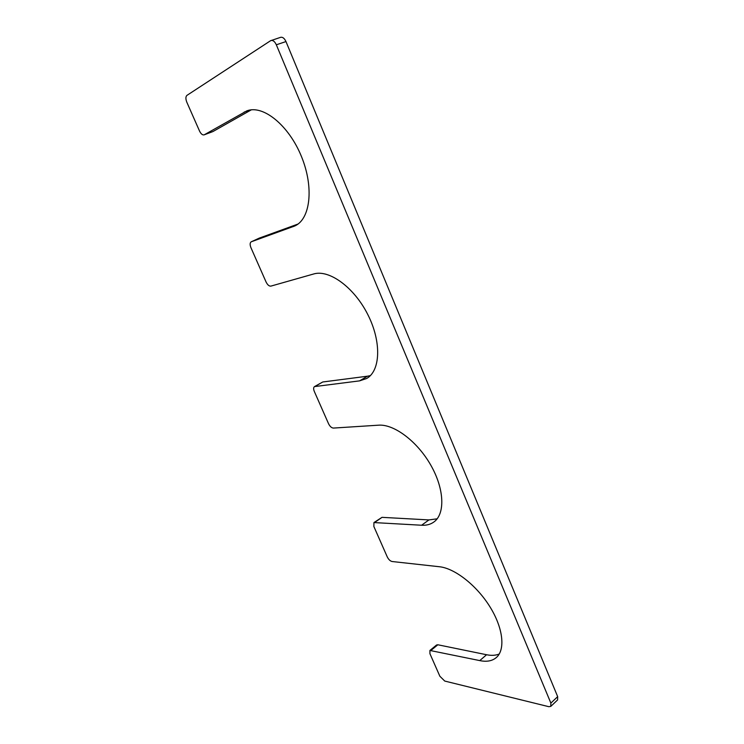 <?xml version="1.0" encoding="UTF-8"?>
<svg xmlns="http://www.w3.org/2000/svg" width="744" height="744" viewBox="0 0 744 744"><rect width="100%" height="100%" fill="white"/><g stroke="black" fill="none" stroke-linecap="round" stroke-linejoin="round"><path stroke-width="1.12" d="M314.498 386.601L359.566 380.872L367.499 376.194L322.738 381.988L314.498 386.601C313.419 387.429 313.354 389.038 314.303 391.418L328.532 423.689C329.927 426.452 331.536 427.912 333.377 428.079L378.603 425.177C394.05 423.968 417.338 441.378 430.841 465.233C444.447 489.059 445.303 513.983 433.845 522.028C430.451 524.455 426.377 525.515 421.597 525.236L373.934 522.567L373.869 526.519L387.252 556.884C388.573 559.516 390.191 561.06 392.107 561.515L439.444 566.742C454.658 568.295 476.42 585.137 489.747 606.481C503.149 627.806 505.622 649.689 496.285 657.584C492.165 661.035 486.66 662.039 479.768 660.598L429.911 650.461L429.939 653.725L439.862 676.24L444.735 681.058L548.858 706.698L550.802 706.381L550.867 703.089L557.674 696.644L557.591 699.946L550.802 706.381M421.597 525.236L428.935 519.917L437.156 518.81M428.935 519.917L382.016 517.34L373.934 522.567M479.768 660.598L486.576 654.739C491.412 655.724 495.634 655.483 499.233 654.023M486.576 654.739L437.835 644.769L436.57 644.992L429.911 650.461M550.867 703.089L276.331 44.789L285.975 41.571L557.674 696.644M285.975 41.571C284.468 38.363 282.711 36.94 280.702 37.302L270.556 40.725L186.93 95.381C185.6 96.664 185.563 98.952 186.828 102.235L199.513 131C200.936 133.892 202.461 135.185 204.07 134.878L212.589 131.66M276.331 44.789C274.806 41.552 273.048 40.12 271.058 40.483M251.305 109.842L213.017 131.502M359.566 380.872L366.699 378.482C380.482 370.735 381.691 341.98 367.899 314.749C354.274 287.454 329.201 269.198 313.633 273.987L270.89 286.115C269.142 286.282 267.533 284.915 266.073 282.004L250.923 247.64C249.789 244.683 249.891 242.739 251.249 241.791L294.689 226.018C310.276 219.331 314.238 187.683 301.478 156.584C288.914 125.401 263.013 104.393 246.776 110.893L204.275 134.785M298.009 224.046L259.433 238.052M367.499 376.194L370.363 375.608M315.038 386.424L322.738 381.988M374.864 522.335L382.016 517.34M431.167 650.247L437.835 644.769M244.097 112.139L249.631 110.093M293.276 226.595L296.056 225.32M251.36 241.744L259.647 237.95M204.07 134.878L212.812 131.604M251.249 241.791L259.535 237.996"/></g></svg>
